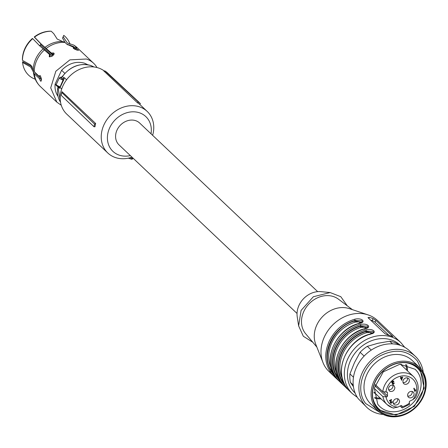 <?xml version="1.0" encoding="UTF-8"?>
<svg xmlns="http://www.w3.org/2000/svg" width="448" height="448" viewBox="0 0 448 448"><rect width="100%" height="100%" fill="white"/><g stroke="black" fill="none" stroke-linecap="round" stroke-linejoin="round"><path stroke-width="0.67" d="M317.688 291.648L139.692 123.071A15.019 12.566 133.4 0 0 117.09 129.931A15.019 12.566 133.4 0 0 119.034 144.883L297.035 313.46M137.323 102.682L138.438 102.127A29.702 24.858 -46.6 0 1 140.386 103.561L139.726 104.406A28.633 23.957 -46.6 0 0 137.323 102.682L103.74 70.874L104.961 70.963L138.438 102.127M104.171 70.907A28.633 23.957 133.4 0 0 63.045 85.618A28.633 23.957 133.4 0 0 66.752 114.117L107.811 152.998A28.633 23.957 133.4 0 0 131.981 157.142M152.634 135.33A28.633 23.957 133.4 0 0 147.185 111.418A28.633 23.957 133.4 0 0 104.098 124.499A28.633 23.957 133.4 0 0 107.811 152.998M104.961 70.963A29.344 24.55 133.4 0 1 107.055 72.498L140.386 103.561M62.07 91.706L95.659 123.519A28.633 23.957 133.4 0 0 94.982 126.778L94.018 126.745L94.545 124.074L61.813 92.534L62.07 91.706M130.362 155.607A23.94 20.031 -46.6 0 1 109.799 127.529A23.94 20.031 -46.6 0 1 136.282 112.028A23.94 20.031 -46.6 0 1 151.015 133.795M95.659 123.519L94.545 124.074M61.813 92.534A29.344 24.55 133.4 0 0 61.242 95.402L94.018 126.745M41.457 79.884L41.087 79.598M41.451 80.242L40.583 78.193L39.29 78.49L34.373 73.83L30.654 67.015L22.602 62.485L22.512 61.858L22.887 61.774L31.433 66.259L32.34 67.11M34.826 72.044L35.594 73.466L40.583 78.193M34.373 73.83A26.757 22.389 133.4 0 0 40.41 86.582C36.35 82.628 34.02 77.795 33.415 72.083L33.41 72.05M22.602 62.485A26.578 22.238 133.4 0 0 22.708 63.381A26.578 22.238 133.4 0 0 34.838 79.072L35.196 79.066M22.512 61.858A26.074 21.818 133.4 0 0 22.613 62.72L22.708 63.381M49.666 56.924L50.182 55.434L49.482 54.477L39.57 45.713L32.715 38.634A26.578 22.238 133.4 0 0 22.49 60.368L30.542 64.898L34.261 71.714L39.178 76.367L40.488 75.998M22.49 60.368L22.4 59.741A26.074 21.818 133.4 0 1 32.418 38.455L32.715 38.634M49.482 54.477L49.263 56.694C52.186 56.767 53.687 55.524 53.777 52.982L51.285 52.993L51.99 53.945L42.084 45.181L34.222 36.971A26.074 21.818 -46.6 0 1 49.694 31.192L51.229 31.231A26.578 22.238 133.4 0 0 34.524 37.15L34.222 36.971M62.614 41.546L57.187 39.054L53.777 33.69L51.229 31.231M34.524 37.15L41.378 44.229L51.285 52.993M63.75 35.358L62.541 38.136L63.75 35.358A26.578 22.238 133.4 0 1 70.067 44.251M65.218 42.644L62.541 38.136M73.36 46.458L66.791 44.134M63.174 36.786L66.97 42.498L67.788 43.126L73.903 45.147L76.289 47.326L76.866 48.076L75.034 47.678L75.835 48.44L75.32 49.526M40.835 79.01L41.429 79.268M73.735 46.754L74.939 47.897M75.034 47.678L74.446 48.933L74.85 49.308M51.99 53.945L54.488 53.939M39.29 78.49L40.566 81.06L41.054 81.278M40.566 81.06C41.815 80.758 41.726 78.994 40.286 75.768L39.743 75.561L39.178 76.367M73.573 48.535L73.92 47.807L73.119 47.051L66.892 44.229L65.01 42.448L62.994 41.569A25.967 21.728 133.4 0 0 62.255 41.53A25.967 21.728 133.4 0 0 45.08 47.275M62.255 41.53L62.994 41.569M73.92 47.807L73.489 48.462L77.123 50.215L78.288 50.042L75.835 48.44M73.254 47.964L73.489 48.462M78.562 50.462L78.288 50.042M96.998 67.542A26.757 22.389 133.4 0 0 93.643 63.297A26.757 22.389 133.4 0 0 86.408 59.007L69.899 59.864L55.843 71.221L50.708 87.87L56.851 102.15L61.264 105.263M87.892 64.764L84.448 63.168C76.194 60.945 68.578 63.319 61.6 70.291L55.132 84.039L56.146 84.997M55.132 84.039A22.058 18.458 133.4 0 0 58.005 96.326M61.6 70.291L64.854 73.366M59.332 86.531L59.892 86.778L58.806 87.119C56.252 85.798 55.401 84.918 56.241 84.482A2.817 0.566 25.2 0 0 56.487 84.924A2.817 0.566 25.2 0 0 59.332 86.531L58.811 87.125M60.878 77.806L61.32 77.297A1.406 1.176 133.4 0 0 62.434 76.614L63.93 78.025A1.406 1.176 -46.6 0 1 62.81 78.708L63.118 79.929L61.807 79.593L62.238 78.574L60.928 77.33L62.49 76.535M56.241 84.482L59.377 77.823L60.637 77.23A0.941 0.795 96.2 0 1 60.928 77.33A1.876 0.375 25.2 0 0 60.777 77.689A1.876 0.375 25.2 0 0 62.238 78.574L62.81 78.708M60.295 87.119L63.756 79.772L63.118 79.929L59.461 88.379A1.406 1.176 133.4 0 0 59.069 87.248M66.567 79.789L64.243 77.588L63.756 79.772M60.06 87.506L61.673 89.034M404.74 347.306L400.831 342.586L377.502 320.494A35.202 29.456 133.4 0 0 368.088 314.888A35.202 29.456 133.4 0 0 324.526 336.577A35.202 29.456 133.4 0 0 322.974 362.522A35.202 29.456 133.4 0 0 329.09 371.616L352.414 393.708L357.336 397.354M330.008 371.47C324.604 362.382 324.363 352.251 329.28 341.085C334.785 330.103 343.213 322.834 354.57 319.262C361.85 317.341 367.018 322.269 359.05 323.506C347.693 327.074 339.259 334.348 333.76 345.324C328.838 356.49 329.078 366.621 334.482 375.715C339.136 381.567 333.911 376.617 330.008 371.47A0.941 0.504 -32.6 0 0 331.128 371.269L331.363 370.77C320.225 354.738 333.592 326.329 354.805 320.953L361.67 322.37M360.17 324.565C367.45 322.638 372.613 327.572 364.65 328.81C353.287 332.377 344.859 339.651 339.36 350.627C334.438 361.794 334.678 371.924 340.082 381.013C344.736 386.87 339.511 381.92 335.602 376.774C330.198 367.685 329.958 357.554 334.88 346.388C340.379 335.406 348.813 328.138 360.17 324.565A0.941 0.297 -105.9 0 1 360.634 325.752L367.584 326.144L367.836 327.191L364.482 328.742C342.16 334.186 328.087 364.14 340.038 380.962A0.941 0.504 -32.6 0 0 340.082 381.013M365.77 329.868C373.044 327.942 378.213 332.875 370.25 334.107C358.887 337.68 350.459 344.949 344.96 355.93C340.038 367.097 340.278 377.227 345.682 386.316C350.33 392.174 345.111 387.223 341.202 382.077C335.798 372.982 335.558 362.858 340.48 351.686C345.979 340.71 354.407 333.435 365.77 329.868A0.941 0.297 -105.9 0 1 366.234 331.055L373.184 331.447L373.43 332.489L370.082 334.04C347.754 339.489 333.687 369.443 345.638 386.266A0.941 0.504 -32.6 0 0 345.682 386.316M392.902 336.599L375.883 320.37L373.128 318.646A35.202 29.456 133.4 0 0 369.292 317.38L368.211 317.839L385.006 333.749L387.957 335.054A35.202 29.456 133.4 0 1 391.793 336.319L392.678 336.274L392.532 336.588M368.026 317.436L368.211 317.839M368.088 314.888L349.412 308.644A26.286 21.997 133.4 0 0 316.882 324.839A26.286 21.997 133.4 0 0 315.728 344.21L322.974 362.522M354.57 319.262A0.941 0.297 74.1 0 1 355.04 320.454L361.99 320.841L362.236 321.888L358.887 323.439C336.56 328.882 322.487 358.837 334.443 375.659L336.118 378.101M358.77 323.988L359.05 323.506L358.77 323.988M340.284 381.349L336.722 376.572A0.941 0.504 147.4 0 1 335.602 376.774M364.37 329.291L364.65 328.81L364.37 329.291M345.884 386.646L342.322 381.87A0.941 0.504 147.4 0 1 341.202 382.077M369.97 334.589L370.25 334.107L369.97 334.589M370.647 320.146L372.187 320.656A2.346 0.47 -154.8 0 1 375.038 322.168L388.909 335.306M334.69 376.046L331.128 371.269A34.266 28.672 133.4 0 1 355.04 320.454L354.805 320.953A0.941 0.291 73.6 0 0 355.275 322.134A32.855 27.496 133.4 0 0 331.946 342.423A32.855 27.496 133.4 0 0 331.139 368.105M352.386 309.641L338.436 299.163A23.94 20.031 133.4 0 0 303.873 311.332A23.94 20.031 133.4 0 0 305.665 333.766L316.882 347.127M338.162 377.462L336.958 376.068A33.796 28.28 -46.6 0 1 360.399 326.256L367.265 327.673M343.756 382.76L342.558 381.371A33.796 28.28 -46.6 0 1 365.999 331.554L372.865 332.976M332.562 372.159L331.363 370.77A0.941 0.504 -32 0 1 331.895 370.507M347.29 305.81L340.788 296.682L330.165 292.561L313.354 296.738L301.09 310.414L298.626 325.864L303.318 336.246L312.782 342.244M360.78 322.823L358.529 321.871L355.275 322.134M366.38 328.126L364.129 327.174L360.875 327.438A0.941 0.291 -106.4 0 1 360.399 326.256L360.634 325.752A34.266 28.672 -46.6 0 0 336.722 376.572L336.958 376.068A0.941 0.504 148 0 1 337.495 375.81M343.09 381.108A0.941 0.504 148 0 0 342.558 381.371L342.322 381.87A34.266 28.672 -46.6 0 1 366.234 331.055L365.999 331.554A0.941 0.291 -106.4 0 0 366.475 332.741L369.723 332.478L371.974 333.43M330.165 292.561L321.054 291.659A20.653 17.282 133.4 0 0 299.096 305.15A20.653 17.282 133.4 0 0 297.231 316.82L298.626 325.864M374.573 397.348A24.758 20.72 133.4 0 0 380.223 398.065M406.689 370.121A24.758 20.72 133.4 0 0 405.67 364.515M374.836 398.306A25.698 21.504 133.4 0 0 381.046 398.843M407.512 370.894A25.698 21.504 133.4 0 0 406.638 364.722M374.259 388.399L382.906 396.592L386.68 396.9A0.941 0.784 133.4 0 0 387.52 395.87L387.436 392.678A0.941 0.784 133.4 0 0 386.551 392L382.782 391.692L375.183 384.496M409.321 404.09L409.326 402.287A0.941 0.784 133.4 0 1 409.881 401.111L412.871 399.616L415.442 397.701C419.602 389.575 418.975 382.547 413.554 376.617A19.247 16.106 133.4 0 0 408.346 373.531A19.247 16.106 133.4 0 0 382.782 391.692M400.081 406.011L402.304 407.966L409.718 404.258M401.946 407.775L401.951 405.978A0.941 0.784 133.4 0 0 400.865 405.619L397.874 407.114L393.445 407.977M392.885 383.723L393.59 383.936L394.419 382.95L393.176 384.378L392.728 384.255L392.706 383.074L391.832 382.626L391.91 381.786L392.605 381.114L393.406 380.996L393.949 381.455L393.562 381.707L393.165 381.366L392.398 382.626L392.028 382.273L393.378 382.497L393.008 383.908L392.515 383.37L393.215 383.578M393.562 381.707L392.812 381.024M392.028 382.939L391.832 382.626M415.094 391.317L414.837 391.451L413.767 388.366L414.17 388.164L415.005 390.566L415.649 389.71L415.778 390.074L415.094 391.317L414.674 390.986M407.618 377.955A3.522 2.946 133.4 0 0 402.92 381.73A3.522 2.946 133.4 0 0 403.726 383.628A3.522 2.946 133.4 0 0 404.678 384.194A3.522 2.946 133.4 0 0 409.377 380.419A3.522 2.946 133.4 0 0 408.57 378.515A3.522 2.946 133.4 0 0 407.618 377.955M388.433 388.97C388.892 386.165 390.46 384.905 393.131 385.196L394.083 385.762L394.895 387.66C394.436 390.466 392.868 391.726 390.197 391.434L389.245 390.874L388.433 388.97M393.131 402.534C393.59 399.722 395.153 398.468 397.83 398.759L398.782 399.319L399.588 401.223C399.129 404.029 397.566 405.289 394.89 404.998L393.938 404.432L393.131 402.534M412.311 391.513A3.522 2.946 133.4 0 0 407.618 395.293A3.522 2.946 133.4 0 0 408.425 397.191A3.522 2.946 133.4 0 0 409.377 397.757A3.522 2.946 133.4 0 0 414.075 393.977A3.522 2.946 133.4 0 0 413.263 392.078A3.522 2.946 133.4 0 0 412.311 391.513M400.786 377.95L400.529 377.21L400.932 377.009L401.19 377.748L402.612 377.037L401.593 380.279L400.904 378.291L400.462 378.515L400.786 377.95M391.026 400.406L389.519 400.921L389.39 400.557L391.558 399.47L390.617 402.035L390.886 402.875L391.384 402.808L392.241 401.705L392.151 402.528L391.485 403.127L390.365 403.094L390.258 401.873L391.026 400.406M390.242 401.682L390.886 402.875M393.221 381.332L393.574 381.102M391.854 381.92L392.028 382.273M393.07 382.497L392.588 382.878L392.958 383.23M392.588 382.878L392.515 383.37L392.588 382.878M393.109 383.975L392.801 384.026L393.176 384.378M392.801 384.026L392.353 383.902M391.871 382.721L392.706 383.074M415.005 390.566L413.958 388.276M414.938 390.376L414.725 390.964M403.038 382.491A3.522 2.946 133.4 0 0 407.512 378.65A3.522 2.946 133.4 0 0 407.394 377.888M388.55 389.732A3.522 2.946 133.4 0 0 393.025 385.89A3.522 2.946 133.4 0 0 392.907 385.134M393.249 403.295A3.522 2.946 133.4 0 0 397.723 399.454A3.522 2.946 133.4 0 0 397.606 398.692M407.736 396.049A3.522 2.946 133.4 0 0 412.21 392.213A3.522 2.946 133.4 0 0 412.093 391.451M401.19 377.748L400.719 377.121M402.73 377.378L402.45 377.115M401.923 380.117L401.666 379.361M402.226 377.474L402.31 377.182M400.904 378.291L400.624 378.028M390.83 399.834L391.126 400.114M391.194 399.655L391.059 400.053M390.314 401.75L390.617 402.035M391.866 401.352L391.776 402.17M391.849 402.237L392.151 402.528M390.863 402.87L390.208 402.881M401.789 379.473L402.332 377.58L401.307 378.09L401.789 379.473L401.094 377.658M402.332 377.58L402.052 377.311M401.307 378.09L400.938 377.737M375.514 408.016A30.038 25.138 -46.6 0 1 383.645 368.682A30.038 25.138 -46.6 0 1 419.3 367.192A30.038 25.138 -46.6 0 1 421.77 369.986A30.038 25.138 -46.6 0 1 413.638 409.321A30.038 25.138 -46.6 0 1 377.983 410.81A30.038 25.138 -46.6 0 1 375.514 408.016M413.543 409.041A29.103 24.349 -46.6 0 1 376.611 407.775A29.103 24.349 -46.6 0 1 384.485 369.673A29.103 24.349 -46.6 0 1 421.422 370.933A29.103 24.349 -46.6 0 1 413.543 409.041M377.759 404.23A25.698 21.504 133.4 0 0 379.87 406.622A25.698 21.504 133.4 0 0 411.802 404.09A25.698 21.504 133.4 0 0 417.329 371.694L415.212 369.303L399.868 364.224L383.281 371.834L374.315 388.058L377.759 404.23M372.775 397.606A28.045 23.47 133.4 0 0 376.488 406.224A28.045 23.47 133.4 0 0 412.082 407.439A28.045 23.47 133.4 0 0 419.675 370.714A28.045 23.47 133.4 0 0 405.826 362.706M378.706 409.864L395.993 415.083L414.378 406.325L424.206 388.186L420.308 370.199L418.393 367.959M376.79 407.63A28.868 24.153 133.4 0 0 379.165 410.312A28.868 24.153 133.4 0 0 415.033 407.473A28.868 24.153 133.4 0 0 421.238 371.078A28.868 24.153 133.4 0 0 418.863 368.396A28.868 24.153 133.4 0 0 382.995 371.235A28.868 24.153 133.4 0 0 376.79 407.63M419.3 367.192L412.205 360.472A30.038 25.138 133.4 0 0 374.881 363.429A30.038 25.138 133.4 0 0 368.424 401.302A30.038 25.138 133.4 0 0 370.894 404.096L377.983 410.81M421.445 369.555L417.402 361.026C407.803 350.034 395.394 348.309 380.173 355.852C362.527 365.282 354.978 390.163 365.702 403.542L380.464 412.826M383.247 414.462A35.202 29.456 -46.6 0 1 366.968 407.49A35.202 29.456 -46.6 0 1 364.073 404.219A35.202 29.456 -46.6 0 1 371.644 359.839A35.202 29.456 -46.6 0 1 415.386 356.373A35.202 29.456 -46.6 0 1 418.281 359.649A35.202 29.456 -46.6 0 1 423.231 372.249M415.386 356.373L409.601 350.89A35.202 29.456 133.4 0 0 365.859 354.357A35.202 29.456 133.4 0 0 358.288 398.737L366.968 407.49M392.493 343.874L389.687 341.219A32.855 27.496 133.4 0 1 397.359 343.745L398.434 344.764M389.687 341.219L377.972 343.269L367.338 346.343A32.855 27.496 133.4 0 0 360.114 352.285L354.486 362.583L349.938 373.901L353.466 377.244M349.938 373.901A32.855 27.496 133.4 0 0 350.381 382.374L353.22 385.062M350.381 382.374L353.41 386.652M367.338 346.343L371.286 350.078M360.114 352.285L364.118 356.076M129.982 157.763L132.21 158.497L132.58 157.707M128.318 158.161L131.376 159.169A1.176 1.176 0 0 0 132.804 158.553L132.21 158.497A1.176 0.599 108.2 0 1 131.376 159.169A1.176 0.599 108.2 0 1 131.253 159.09M133.011 158.116L132.703 158.368M43.277 48.759A25.967 21.728 133.4 0 0 33.303 69.955M74.766 48.255A24.702 20.67 133.4 0 0 72.1 46.054M44.559 49.818A26.757 22.389 133.4 0 0 34.261 71.714M65.01 42.448A26.757 22.389 133.4 0 0 46.368 48.334M76.289 47.326L75.986 47.975M73.903 45.147L77.207 47.729A26.757 22.389 133.4 0 0 74.407 45.539M57.31 85.708A1.876 0.375 25.2 0 0 56.862 86.005A1.876 0.375 25.2 0 0 58.761 87.08M59.377 77.823A2.817 0.566 25.2 0 0 59.623 78.266A2.817 0.566 25.2 0 0 61.807 79.593M93.974 66.976A24.819 20.765 133.4 0 0 90.636 65.498A24.819 20.765 133.4 0 0 62.434 76.614L62.339 76.485C70.258 66.433 79.66 62.748 90.541 65.436L93.99 66.976M64.243 77.588A24.819 20.765 -46.6 0 0 63.93 78.025L64.193 78.249M59.461 88.379L57.966 86.962A24.819 20.765 133.4 0 0 60.536 102.278M31.494 65.912L31.791 66.573M52.506 53.754L53.598 54.785M43.932 46.861L53.021 55.462M53.222 55.255L45.931 48.35M52.209 56.14L40.51 45.063L39.659 45.797M40.813 43.954A0.941 0.784 -46.6 0 1 40.51 45.063L40.488 45.086M400.831 342.586A35.202 29.456 133.4 0 0 347.85 358.669A35.202 29.456 133.4 0 0 352.414 393.708M355.118 393.036A32.855 27.496 -46.6 0 1 350.7 360.186A32.855 27.496 -46.6 0 1 400.305 345.324M369.292 317.38L368.81 318.41M372.187 320.656L373.128 318.646M375.883 320.37L375.038 322.168M336.739 373.402A32.855 27.496 -46.6 0 1 337.546 347.726A32.855 27.496 -46.6 0 1 360.875 327.438M342.334 378.706A32.855 27.496 -46.6 0 1 343.146 353.024A32.855 27.496 -46.6 0 1 366.475 332.741M373.974 392.896A20.653 17.282 133.4 0 0 375.312 393.411M401.778 365.467A20.653 17.282 133.4 0 0 401.19 364.157M382.906 396.592A19.247 16.106 133.4 0 0 387.089 404.566A19.247 16.106 133.4 0 0 392.291 407.652M386.68 396.9L374.836 385.683M401.951 405.978L401.498 405.546M386.019 397.034A16.895 14.14 133.4 0 0 394.206 406.454A16.895 14.14 133.4 0 0 397.874 407.114M412.871 399.616A16.895 14.14 133.4 0 0 408.302 376.499A16.895 14.14 133.4 0 0 385.89 392.134M402.198 406.689A16.895 14.14 133.4 0 0 409.573 403.004M383.499 392.062L387.52 395.87M387.436 392.678L386.702 391.983M139.748 104.378L147.185 111.418M67.626 44.8L67.077 44.346M41.395 78.96L40.79 78.876M40.41 86.582L56.851 102.15M77.207 47.729L93.643 63.297M60.542 102.301L57.904 86.71M60.637 77.23L61.158 77.224M31.366 65.761L31.702 66.494M40.723 43.814L40.751 44.621L39.603 45.746M345.638 386.266L347.312 388.707M340.038 380.962L341.746 383.471M373.962 392.134L387.089 404.566L392.538 407.798L393.826 408.162M400.428 364.19L413.554 376.617M393.394 381.5L393.025 381.147M392.034 382.945L391.658 382.592"/></g></svg>
